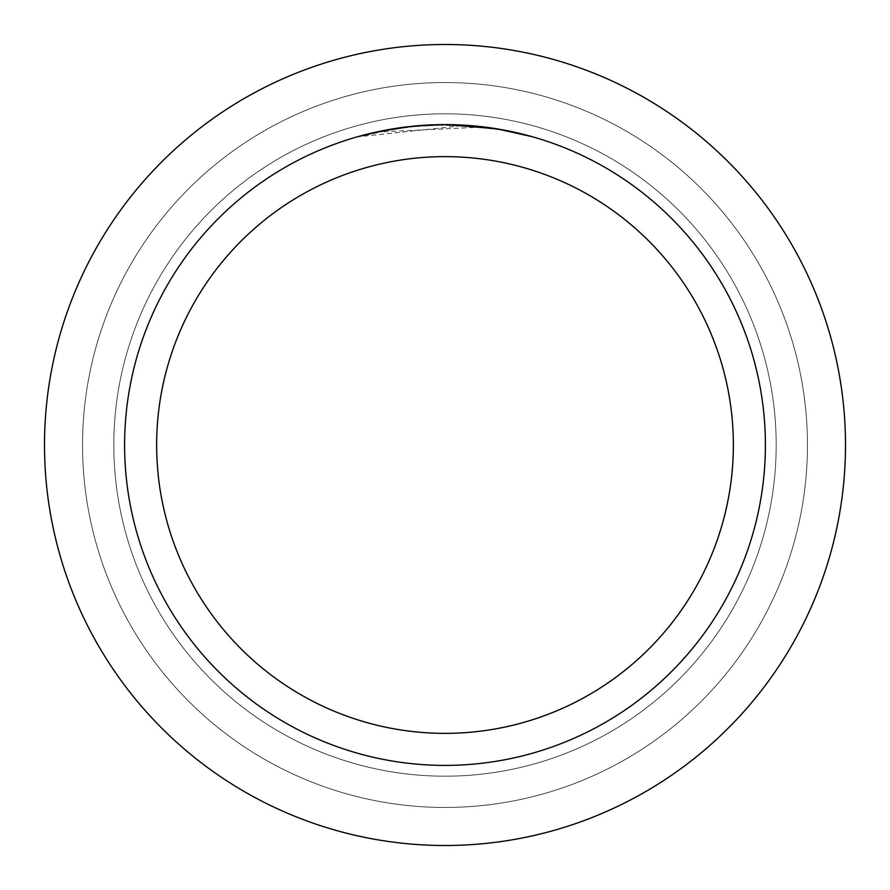 <?xml version="1.0" encoding="UTF-8"?>
<svg xmlns="http://www.w3.org/2000/svg" width="890" height="890" viewBox="0 0 890 890"><rect width="100%" height="100%" fill="white"/><g stroke="black" fill="none" stroke-linecap="round" stroke-linejoin="round"><path stroke-width="0.67" stroke-dasharray="4.45 3.34" d="M445 113.82A331.18 331.18 0 0 1 776.18 445A331.18 331.18 0 0 1 445 776.18A331.18 331.18 0 0 1 113.82 445A331.18 331.18 0 0 1 445 113.82A331.18 331.18 0 0 1 776.18 445A331.18 331.18 0 0 1 445 776.18A331.18 331.18 0 0 1 113.82 445A331.18 331.18 0 0 1 445 113.82A331.18 331.18 0 0 1 776.18 445A331.18 331.18 0 0 1 445 776.18A331.18 331.18 0 0 1 113.82 445A331.18 331.18 0 0 1 445 113.82A331.18 331.18 0 0 1 776.18 445A331.18 331.18 0 0 1 445 776.18A331.18 331.18 0 0 1 113.82 445A331.18 331.18 0 0 1 445 113.82M445 82.547A362.453 362.453 0 0 1 807.452 445A362.453 362.453 0 0 1 445 807.452A362.453 362.453 0 0 1 82.547 445A362.453 362.453 0 0 1 445 82.547A362.453 362.453 0 0 1 807.452 445A362.453 362.453 0 0 1 445 807.452A362.453 362.453 0 0 1 82.547 445A362.453 362.453 0 0 1 445 82.547M481.724 127.114L378.673 131.954A320 320 0 0 1 408.966 127.036L437.402 125.09L472.69 126.202L501.092 129.951L530.685 136.682L500.981 129.94L463.59 125.546L359.326 136.682L393.781 129.128L420.058 125.968L446.513 125.001L481.724 127.114L445 124.6A320.4 320.4 0 0 1 765.4 445A320.4 320.4 0 0 1 445 765.4A320.4 320.4 0 0 1 124.6 445A320.4 320.4 0 0 1 445 124.6L463.59 125.145L497.588 128.95M454.846 124.756L455.547 124.778M471.656 125.713L475.75 126.08M530.685 136.27L496.231 129.128M412.482 126.258L408.966 126.636A320.4 320.4 0 0 0 378.673 131.542L378.673 131.542M359.326 136.682L377.36 131.82L401.768 127.526L426.421 125.134L445 124.6M384.925 130.285L402.291 127.459M404.694 127.148L419.346 125.624M421.482 125.468L422.661 125.379M424.085 125.279L441.574 124.622M445 44.5A400.5 400.5 0 0 1 845.5 445A400.5 400.5 0 0 1 445 845.5A400.5 400.5 0 0 1 44.5 445A400.5 400.5 0 0 1 445 44.5"/><path stroke-width="1.33" d="M445 44.5A400.5 400.5 0 0 1 845.5 445A400.5 400.5 0 0 1 445 845.5A400.5 400.5 0 0 1 44.5 445A400.5 400.5 0 0 1 445 44.5A400.5 400.5 0 0 1 845.5 445A400.5 400.5 0 0 1 445 845.5A400.5 400.5 0 0 1 44.5 445A400.5 400.5 0 0 1 445 44.5M496.231 128.727L445 124.6L454.846 124.756M455.547 124.778L471.656 125.713M475.75 126.08L481.724 126.714M445 124.6A320.4 320.4 0 0 1 765.4 445A320.4 320.4 0 0 1 445 765.4A320.4 320.4 0 0 1 124.6 445A320.4 320.4 0 0 1 445 124.6L413.839 126.124L441.574 124.622M497.588 128.95L530.685 136.27M445 156.64A288.36 288.36 0 0 1 733.36 445A288.36 288.36 0 0 1 445 733.36A288.36 288.36 0 0 1 156.64 445A288.36 288.36 0 0 1 445 156.64M412.482 126.258L378.673 131.542M359.326 136.27L384.925 130.285M402.291 127.459L404.694 127.148M419.346 125.624L421.482 125.468M422.661 125.379L424.085 125.279"/></g></svg>
